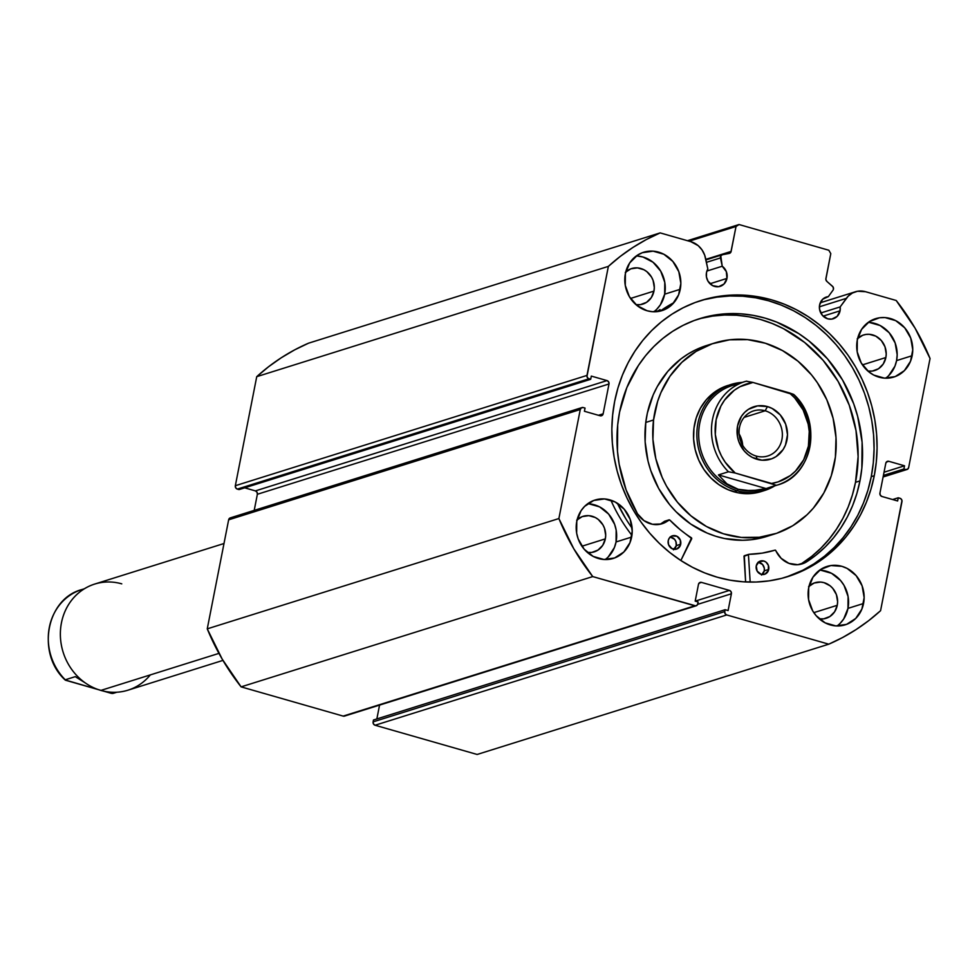 <?xml version="1.0" encoding="UTF-8"?>
<svg xmlns="http://www.w3.org/2000/svg" width="979" height="979" viewBox="0 0 979 979"><rect width="100%" height="100%" fill="white"/><g stroke="black" fill="none" stroke-linecap="round" stroke-linejoin="round"><path stroke-width="1.47" d="M230.677 517.793L228.645 519.812L580.278 409.516A2.778 2.521 -107.4 0 1 583.288 407.57L585.038 408.072L584.414 411.266L600.127 415.769A2.778 2.521 -107.4 0 0 603.137 413.811L598.45 415.292L603.137 413.811L608.999 383.976L257.367 494.273L254.21 510.377L257.367 494.273A2.778 2.521 72.6 0 0 255.397 490.895L257 492.18L257.367 494.273L608.999 383.976A2.778 2.521 -107.4 0 0 607.017 380.598L255.397 490.895L244.689 487.823L255.397 490.895L607.017 380.598L591.316 376.095L590.68 379.301L239.06 489.586L590.68 379.301L588.942 378.8L237.31 489.096L239.06 489.586L237.31 489.096A2.778 2.521 72.6 0 1 235.339 485.706L586.972 375.422L235.339 485.706L235.706 487.799L237.31 489.096L588.942 378.8A2.778 2.521 -107.4 0 1 586.972 375.422L608.363 266.386L256.731 376.67L235.339 485.706L256.731 376.67A222.429 201.907 72.6 0 1 308.532 343.188L660.164 232.892L308.532 343.188L294.655 349.87L281.34 357.714L268.674 366.672L256.731 376.67L608.363 266.386A222.429 201.907 -107.4 0 1 660.164 232.892L690.88 241.691A20.755 18.846 -107.4 0 1 705.492 258.003L707.841 269.005A11.393 10.353 -107.4 0 0 706.495 272.566L706.459 276.971L707.976 281.144L712.626 285.635L718.659 286.7L724.032 283.996L726.944 278.428L710.008 283.739L726.944 278.428L726.332 271.624L722.233 266.227L706.911 271.036L722.233 266.227L720.471 257.942L706.422 262.348L720.471 257.942A2.778 2.521 -107.4 0 1 722.367 254.748L729.22 253.426A2.778 2.521 -107.4 0 0 731.129 251.419L705.786 259.374L731.129 251.419L736.024 226.479L739.047 224.534L687.466 240.712L739.047 224.534L828.821 250.245L830.792 253.622L825.897 278.562A2.778 2.521 -107.4 0 0 826.863 281.389L832.493 286.284A2.778 2.521 -107.4 0 1 833.007 290.176A2.778 2.521 72.6 0 0 833.459 289.111L833.007 286.871L826.863 281.389L825.848 279.333L830.792 253.622L828.821 250.245L739.047 224.534L736.024 226.479L730.885 252.141L729.893 253.182L722.367 254.748L720.777 255.886L722.233 266.227A11.393 10.353 -107.4 0 1 726.944 278.428A11.393 10.353 -107.4 0 1 720.128 286.37A11.393 10.353 -107.4 0 1 709.812 283.555A11.393 10.353 -107.4 0 1 706.495 272.566L707.841 269.005L704.696 255.176L702.053 249.951L698.211 245.656L690.88 241.691L660.164 232.892L646.287 239.574L632.972 247.418L620.307 256.376L608.363 266.386L586.959 376.487L588.024 378.322L590.68 379.301L591.316 376.095L607.017 380.598L608.632 381.883L608.999 383.976L603.137 413.811L602.036 415.488L600.127 415.769L584.414 411.266L585.038 408.072L583.288 407.57L581.379 407.839L580.278 409.516L558.887 518.552L573.829 548.84L592.736 576.582L695.788 605.879L697.415 604.826L698.174 601.987L695.188 601.13L698.48 584.353L699.581 582.676L701.49 582.395L729.428 590.398L731.032 591.683L731.399 593.776L728.095 610.566L725.109 609.709L724.741 611.569L725.109 613.662L726.712 614.947L828.772 644.182L842.65 637.488L855.964 629.644L868.63 620.698L880.574 610.688L901.977 500.575L900.913 498.752L898.245 497.773L897.621 500.967L881.908 496.475L880.305 495.19L879.937 493.086L885.799 463.251L886.901 461.574L888.81 461.305L904.523 465.796L903.898 469.002L905.636 469.504L907.557 469.222L908.659 467.546L930.05 358.51L915.108 328.222L896.201 300.492L865.485 291.693L857.457 291.265L852.428 293.015L848.132 296.245L840.178 306.904A11.393 10.353 -107.4 0 1 840.055 310.82A11.393 10.353 -107.4 0 1 833.239 318.762A11.393 10.353 -107.4 0 1 822.923 315.948A11.393 10.353 -107.4 0 1 819.607 304.958L822.69 299.219L828.344 296.625L833.007 290.176L828.344 296.625L824.612 297.787L828.344 296.625A11.393 10.353 -107.4 0 0 826.423 297.016A11.393 10.353 -107.4 0 0 819.607 304.958L819.57 309.364L822.372 315.348L827.683 318.811L831.771 319.105L837.143 316.388L840.055 310.82L823.106 316.131L840.055 310.82L840.178 306.904L846.358 298.35L819.399 306.806L846.358 298.35A20.755 18.846 -107.4 0 1 855.377 291.779A20.755 18.846 -107.4 0 1 865.485 291.693L896.201 300.492A222.429 201.907 -107.4 0 1 930.05 358.51L908.659 467.546A2.778 2.521 -107.4 0 1 905.636 469.504L883.193 476.54L905.636 469.504L903.898 469.002L883.413 475.427L903.898 469.002L904.523 465.796L884.037 472.233L904.523 465.796L888.81 461.305L886.338 462.076L888.81 461.305A2.778 2.521 -107.4 0 0 885.799 463.251L879.937 493.086A2.778 2.521 -107.4 0 0 881.908 496.475L897.621 500.967L898.245 497.773L892.628 499.535L898.245 497.773L899.995 498.274A2.778 2.521 -107.4 0 1 901.965 501.652L880.574 610.688A222.429 201.907 -107.4 0 1 828.772 644.182L477.14 754.466L375.079 725.243L477.14 754.466L828.772 644.182L726.712 614.947A2.778 2.521 -107.4 0 1 724.741 611.569L373.109 721.866L373.476 723.958L375.079 725.243L726.712 614.947L375.079 725.243A2.778 2.521 72.6 0 1 373.109 721.866L373.476 719.993L373.109 721.866L724.741 611.569L725.109 609.709L373.476 719.993L725.109 609.709L728.095 610.566L731.399 593.776L697.66 604.361L731.399 593.776A2.778 2.521 -107.4 0 0 729.428 590.398L695.188 601.13L698.48 584.353A2.778 2.521 -107.4 0 1 701.49 582.395L729.428 590.398L695.188 601.13L698.174 601.987L697.807 603.859A2.778 2.521 -107.4 0 1 694.796 605.805L344.155 716.175M820.781 312.986L840.178 306.904L820.781 312.986M874.271 475.708A144.721 131.37 -107.4 0 1 787.777 576.619A144.721 131.37 -107.4 0 1 656.787 540.836A144.721 131.37 -107.4 0 1 614.665 401.366L617.957 387.941L622.473 375.018L628.151 362.707L634.967 351.118L642.824 340.374L651.659 330.584L661.388 321.822L671.924 314.186L683.158 307.761L694.98 302.584L707.279 298.705L719.932 296.196L732.818 295.046L745.827 295.279L758.823 296.882L771.672 299.855L784.265 304.175L796.478 309.78L808.177 316.621L819.276 324.636L829.654 333.753L839.199 343.886L847.838 354.924L855.487 366.758L862.058 379.301L867.504 392.395L871.763 405.942L874.798 419.807L876.572 433.856L877.074 447.941L876.303 461.941L874.271 475.708L870.98 489.121L866.464 502.043L860.774 514.367L853.969 525.943L846.113 536.688L837.278 546.49L827.549 555.24L817.012 562.876L805.778 569.313L793.957 574.489L781.658 578.356L769.004 580.877L756.106 582.028L743.11 581.795L730.114 580.18L717.264 577.206L704.672 572.899L692.459 567.294L680.76 560.441L669.66 552.425L659.283 543.308L649.738 533.188L641.098 522.15L633.45 510.304L626.878 497.773L621.432 484.666L617.174 471.119L614.139 457.254L612.364 443.218L611.851 429.132L612.634 415.133L614.665 401.366A144.721 131.37 -107.4 0 1 701.16 300.455A144.721 131.37 -107.4 0 1 832.15 336.238A144.721 131.37 -107.4 0 1 874.271 475.708L871.261 476.651L874.271 475.708M704.268 299.66L716.922 297.139L729.82 295.988L742.828 296.221L755.812 297.824L768.674 300.798L781.266 305.118L793.467 310.722L805.179 317.563L816.266 325.579L826.643 334.696L836.201 344.828L844.84 355.866L852.476 367.7L859.06 380.244L864.506 393.338L868.765 406.885L871.787 420.75L873.574 434.798L874.076 448.884L873.305 462.883L871.261 476.651L867.969 490.063L863.454 502.986L857.775 515.309L850.971 526.886L843.115 537.63L834.267 547.432L824.538 556.182L814.002 563.818L802.78 570.255L786.272 577.072A144.721 131.37 72.6 0 0 871.261 476.651A144.721 131.37 72.6 0 0 829.739 337.779A144.721 131.37 72.6 0 0 699.655 300.932M605.169 559.547A30.582 27.767 72.6 0 0 616.06 541.95L631.639 537.067A30.582 27.767 -107.4 0 1 613.356 558.397A30.582 27.767 -107.4 0 1 585.675 550.834A30.582 27.767 -107.4 0 1 576.778 521.354L581.061 510.732L584.585 506.4L593.739 500.477L604.496 498.935L615.191 501.994L624.223 509.202L630.207 519.457L632.226 531.193L629.986 542.635L623.819 552.021L614.665 557.944L603.921 559.486L593.213 556.427L584.182 549.219L578.197 538.964L576.655 533.163L576.778 521.354A30.582 27.767 -107.4 0 1 595.048 500.024A30.582 27.767 -107.4 0 1 622.73 507.587A30.582 27.767 -107.4 0 1 631.639 537.067L616.06 541.95L616.17 530.141L614.628 524.352L608.644 514.097L599.613 506.889L588.917 503.818M837.082 625.96A30.582 27.767 72.6 0 0 847.973 608.375L863.551 603.492A30.582 27.767 -107.4 0 1 845.269 624.81A30.582 27.767 -107.4 0 1 817.587 617.247A30.582 27.767 -107.4 0 1 808.691 587.779L812.974 577.157L820.794 569.35L830.938 565.544L841.867 566.327L847.116 568.42L856.135 575.628L862.12 585.883L864.151 597.618L861.899 609.048L855.732 618.447L846.578 624.357L835.833 625.911L825.126 622.84L816.094 615.632L812.656 610.798L808.581 599.589L808.691 587.779A30.582 27.767 -107.4 0 1 826.961 566.449A30.582 27.767 -107.4 0 1 854.655 574.012A30.582 27.767 -107.4 0 1 863.551 603.492L847.973 608.375L848.083 596.566L844.008 585.344L840.557 580.51L831.538 573.302L820.83 570.243M653.776 311.775A30.582 27.767 72.6 0 0 664.668 294.177L680.246 289.294A30.582 27.767 -107.4 0 1 661.963 310.624A30.582 27.767 -107.4 0 1 634.282 303.062A30.582 27.767 -107.4 0 1 625.385 273.582L629.668 262.959L637.488 255.164L642.359 252.704L653.103 251.162L663.811 254.222L672.83 261.43L678.814 271.685L680.846 283.42L678.594 294.863L672.426 304.249L663.272 310.172L652.528 311.714L647.07 310.747L637.011 305.509L629.35 296.6L625.275 285.391L625.385 273.582A30.582 27.767 -107.4 0 1 643.668 252.252A30.582 27.767 -107.4 0 1 671.349 259.814A30.582 27.767 -107.4 0 1 680.246 289.294L664.668 294.177L664.778 282.368L660.703 271.159L653.042 262.25L642.983 257.012L637.525 256.045M885.689 378.188A30.582 27.767 72.6 0 0 896.58 360.602L912.159 355.707A30.582 27.767 -107.4 0 1 893.888 377.037A30.582 27.767 -107.4 0 1 866.207 369.475A30.582 27.767 -107.4 0 1 857.298 339.994L861.593 329.385L869.401 321.577L879.546 317.771L885.016 317.575L895.724 320.647L904.755 327.855L910.739 338.11L912.758 349.846L910.519 361.275L904.339 370.674L895.185 376.585L884.441 378.139L873.745 375.067L868.924 371.922L861.263 363.025L857.188 351.816L857.298 339.994A30.582 27.767 -107.4 0 1 875.581 318.677A30.582 27.767 -107.4 0 1 903.262 326.24A30.582 27.767 -107.4 0 1 912.159 355.707L896.58 360.602L897.18 354.728L895.161 342.993L889.177 332.738L880.145 325.53L869.438 322.47M857.212 338.844L862.78 335.246L865.999 334.426L869.328 334.304L875.85 336.164L881.345 340.557L884.992 346.799L886.228 353.957L885.86 357.531A18.625 16.912 -107.4 0 1 874.724 370.515A18.625 16.912 -107.4 0 1 867.896 371.065L872.313 371.065L878.493 368.753L883.254 363.992L885.86 357.531L862.438 364.873L885.86 357.531A18.625 16.912 -107.4 0 0 880.439 339.578A18.625 16.912 -107.4 0 0 863.576 334.965L863.527 334.989M625.287 272.431L630.868 268.821L637.415 267.879L643.925 269.751L646.862 271.66L651.524 277.081L653.079 280.386L654.302 287.532L653.948 291.106A18.625 16.912 -107.4 0 1 642.811 304.102A18.625 16.912 -107.4 0 1 635.983 304.653L640.401 304.64L646.581 302.327L651.329 297.579L653.948 291.106L630.513 298.46L653.948 291.106A18.625 16.912 -107.4 0 0 648.526 273.153A18.625 16.912 -107.4 0 0 631.663 268.552L631.602 268.564M808.593 586.617L814.173 583.019L820.72 582.077L824.049 582.664L830.168 585.858L832.737 588.33L836.384 594.583L837.608 601.73L837.253 605.303A18.625 16.912 -107.4 0 1 826.117 618.287A18.625 16.912 -107.4 0 1 819.288 618.85L823.694 618.838L829.874 616.525L834.634 611.765L837.253 605.303L813.818 612.646L837.253 605.303A18.625 16.912 -107.4 0 0 831.832 587.351A18.625 16.912 -107.4 0 0 814.969 582.738L814.907 582.762M576.68 520.204L582.26 516.594L588.795 515.652L595.318 517.524L598.255 519.433L602.917 524.854L604.459 528.158L605.695 535.305L605.328 538.878A18.625 16.912 -107.4 0 1 594.204 551.875A18.625 16.912 -107.4 0 1 587.363 552.425L591.781 552.425L597.961 550.1L602.721 545.352L605.328 538.878L581.905 546.233L605.328 538.878A18.625 16.912 -107.4 0 0 599.907 520.926A18.625 16.912 -107.4 0 0 583.056 516.325L582.994 516.337M581.942 407.582L230.31 517.879A2.778 2.521 72.6 0 0 228.645 519.812L580.278 409.516L558.887 518.552L207.254 628.848L228.645 519.812L207.254 628.848L222.209 659.136L241.103 686.866L343.164 716.102L241.103 686.866L592.736 576.582L694.796 605.805L343.164 716.102A2.778 2.521 72.6 0 0 344.522 716.09L696.142 605.793M379.558 705.1L376.854 718.941L379.558 705.1M577.12 519.776A18.625 16.912 -107.4 0 1 583.056 516.325M809.046 586.188A18.625 16.912 -107.4 0 1 814.969 582.738M625.74 272.003A18.625 16.912 -107.4 0 1 631.663 268.552M857.653 338.416A18.625 16.912 -107.4 0 1 863.576 334.965M888.761 375.557L894.941 366.17L896.58 360.602A30.582 27.767 72.6 0 0 868.189 322.409M656.848 309.131L660.384 304.799L664.668 294.177A30.582 27.767 72.6 0 0 636.277 255.984M840.153 623.329L843.69 618.985L847.973 608.375A30.582 27.767 72.6 0 0 819.582 570.182M608.24 556.916L614.408 547.518L616.06 541.95A30.582 27.767 72.6 0 0 587.669 503.769M736.024 226.479L689.13 241.189L736.024 226.479M699.018 583.178L701.49 582.395L699.018 583.178M721.866 254.907L705.908 259.912L722.074 254.821M558.887 518.552L207.254 628.848A222.429 201.907 72.6 0 0 241.103 686.866L592.736 576.582A222.429 201.907 -107.4 0 1 558.887 518.552M765.957 488.582A54.212 49.219 -107.4 0 1 738.166 489.267L737.346 490.773A55.607 50.48 72.6 0 0 774.732 485.865A55.607 50.48 -107.4 0 1 764.452 490.54L761.111 491.593A55.607 50.48 -107.4 0 1 693.952 428.239L693.609 439.008L695.225 449.753L698.725 460.081L703.987 469.577L710.803 477.874L718.916 484.666L728.009 489.684L737.738 492.731L747.723 493.697L762.776 491.03M653.544 419.991A100.091 90.863 -107.4 0 1 714.511 343.029A100.091 90.863 -107.4 0 1 835.393 457.071A100.091 90.863 -107.4 0 1 774.426 534.032A100.091 90.863 -107.4 0 1 653.544 419.991L645.761 422.438L653.544 419.991L657.655 401.317L660.984 392.469L669.991 376.193L681.874 362.316L696.155 351.363L712.296 343.764L729.673 339.799L747.613 339.64L765.443 343.274L782.454 350.568L798.02 361.239L811.518 374.884L817.33 382.667L826.802 399.75L833.105 418.327L836.005 437.686L835.393 457.071L831.281 475.745L823.828 493L813.329 508.15L807.063 514.758L792.782 525.711L776.641 533.31L759.263 537.263L741.323 537.434L723.493 533.8L706.471 526.506L690.917 515.823L677.419 502.178L666.491 486.086L662.134 477.311L655.832 458.735L652.932 439.375L653.544 419.991M714.511 343.029L706.728 345.477A100.091 90.863 72.6 0 0 645.761 422.438L645.137 441.823L648.037 461.182L650.778 470.618L658.708 488.533L669.624 504.626L676.085 511.784L690.684 524.01L707.058 533.041L715.71 536.247L724.558 538.536L742.523 540.273L751.468 539.71L766.716 536.455M706.801 345.452L696.24 349.564L688.372 353.811L680.956 358.889L667.813 371.359L657.313 386.521L653.189 394.916L647.388 412.967L645.761 422.438A100.091 90.863 72.6 0 0 766.63 536.48L774.426 534.032M728.033 385.408L722 387.745L713.507 392.934L706.214 399.86L700.377 408.28L696.24 417.862L693.952 428.239A55.607 50.48 -107.4 0 1 727.825 385.481M223.995 543.516L94.669 584.071A55.607 50.48 72.6 0 0 60.453 637.562A55.607 50.48 72.6 0 0 100.861 690.415A55.607 50.48 -107.4 0 1 61.444 622.852A55.607 50.48 -107.4 0 1 121.763 583.851M150.325 674.898A55.607 50.48 -107.4 0 1 100.861 690.415L218.953 653.372L100.861 690.415A55.607 50.48 72.6 0 0 127.955 690.195L222.943 660.397M765.162 410.788A23.631 21.452 72.6 0 0 739.512 427.37A23.631 21.452 72.6 0 0 756.265 456.079L757.097 459.322A27.522 24.989 -107.4 0 1 737.579 425.877A27.522 24.989 -107.4 0 1 767.45 406.579L765.162 410.788L744.138 417.384L765.162 410.788A23.631 21.452 -107.4 0 1 782.331 433.256A23.631 21.452 -107.4 0 1 767.781 455.981A23.631 21.452 -107.4 0 1 756.265 456.079A23.631 21.452 -107.4 0 1 739.096 433.624A23.631 21.452 -107.4 0 1 753.646 410.886A23.631 21.452 -107.4 0 1 765.162 410.788L767.45 406.579L757.599 405.881L748.47 409.295L744.615 412.416L741.446 416.32L737.579 425.877L737.481 436.512L738.864 441.725L744.248 450.952L748.042 454.611L752.374 457.438L762.017 460.203L771.685 458.808L776.066 456.606L783.102 449.581L785.476 445.029L787.495 434.737L785.672 424.176L780.287 414.949L772.162 408.463L767.45 406.579A27.522 24.989 -107.4 0 1 786.957 440.024A27.522 24.989 -107.4 0 1 757.097 459.322L756.265 456.079A23.631 21.452 72.6 0 0 781.915 439.51A23.631 21.452 72.6 0 0 765.162 410.788M764.452 490.54A55.607 50.48 -107.4 0 1 737.346 490.773L734.017 491.825L737.346 490.773A55.607 50.48 -107.4 0 1 696.95 437.919A55.607 50.48 -107.4 0 1 731.166 384.429A55.607 50.48 -107.4 0 1 742.278 382.397A55.607 50.48 72.6 0 0 696.913 431.739A55.607 50.48 72.6 0 0 737.346 490.773L738.166 489.267A54.212 49.219 -107.4 0 1 698.688 435.214A54.212 49.219 -107.4 0 1 736.587 384.429M726.895 483.822L718.439 474.913L728.449 471.768A54.212 49.219 -107.4 0 1 744.933 381.565L732.133 385.579A54.212 49.219 72.6 0 0 698.773 437.723A54.212 49.219 72.6 0 0 738.166 489.267L726.895 483.822L718.439 474.913L728.449 471.768L735.192 473.028L776.188 485.229L766.08 488.558L751.517 490.871L738.166 489.267A54.212 49.219 72.6 0 0 764.587 489.047L777.387 485.033A54.212 49.219 -107.4 0 1 776.09 485.413L766.08 488.558L718.439 474.913L766.08 488.558L758.713 490.21L744.64 490.565L738.166 489.267L726.895 483.822M744.664 381.651A54.212 49.219 72.6 0 0 728.449 471.768L735.192 473.028A51.434 46.686 -107.4 0 1 716.139 419.734A51.434 46.686 -107.4 0 1 752.961 382.446L789.355 392.873L794.667 397.878L803.135 410.005L808.164 424.066L809.241 431.445L808.409 446.167L803.686 459.763L795.474 471.107L790.261 475.623L778.195 481.864L771.587 483.455L735.192 473.028L725.243 462.272L721.401 455.896L718.427 449.043L715.306 434.456L716.139 419.734L720.862 406.138L724.57 400.117L734.274 390.278L740.075 386.668L752.961 382.446L746.218 381.186L752.961 382.446L793.871 394.831A54.212 49.219 -107.4 0 1 777.387 485.033C812.986 475.733 822.813 420.848 793.908 394.598M746.83 381.149L744.933 381.565M793.626 394.39L789.355 392.873A51.434 46.686 -107.4 0 1 808.409 446.167A51.434 46.686 -107.4 0 1 771.587 483.455L776.09 485.413M739.121 433.954L742.694 445.347A23.631 21.452 72.6 0 0 739.121 433.954M65.201 680.026C36.296 653.764 46.135 598.879 81.734 589.591A54.212 49.219 72.6 0 0 65.25 679.793L75.273 676.648L85.197 682.865L75.273 676.648L65.25 679.793A54.212 49.219 -107.4 0 1 81.477 589.676M112.291 693.475L116.758 692.226L112.891 693.438A54.212 49.219 72.6 0 0 114.188 693.059L116.844 692.226M65.495 680.221L111.435 693.389L65.165 679.977M83.031 589.211L84.316 588.807M743.991 556.268L748.445 554.714L744.003 556.109L745.619 581.942L744.334 555.729L748.911 554.31L762.176 553.123L775.295 550.112L781.156 558.336L788.939 563.366L797.763 564.712L806.145 562.142L816.045 555.081L825.199 546.967L833.508 537.85L840.9 527.84L847.3 517.034L852.648 505.543L856.882 493.453L859.954 480.922A134.001 121.641 -107.4 0 1 806.145 562.142L806.145 562.142A23.557 21.379 -107.4 0 1 802.193 563.867A23.557 21.379 -107.4 0 1 775.735 550.455L775.111 550.137A115.657 104.998 -107.4 0 1 748.911 554.31L743.991 556.268M768.711 569.448A6.951 6.315 -107.4 0 1 764.562 574.294A6.951 6.315 -107.4 0 1 758.272 572.58A6.951 6.315 -107.4 0 1 756.253 565.886L757.146 571.112L761.172 574.33L764.856 574.196L768.344 570.72L768.393 565.446L766.08 562.191L763.791 561.004L758.994 561.689L756.253 565.886A6.951 6.315 -107.4 0 1 760.402 561.04A6.951 6.315 -107.4 0 1 766.692 562.754A6.951 6.315 -107.4 0 1 768.711 569.448L764.269 570.843L768.711 569.448M762.188 574.526A6.951 6.315 72.6 0 0 764.269 570.843L764.293 568.163L762.58 564.516L758.101 562.179M680.699 544.238A6.951 6.315 -107.4 0 1 676.538 549.097A6.951 6.315 -107.4 0 1 670.248 547.371A6.951 6.315 -107.4 0 1 668.229 540.677L668.559 544.679L671.961 548.644L676.844 548.986L680.319 545.511L680.368 540.237L676.966 536.272L672.083 535.929L669.208 538.254L668.229 540.677A6.951 6.315 -107.4 0 1 672.377 535.831A6.951 6.315 -107.4 0 1 678.68 537.544A6.951 6.315 -107.4 0 1 680.699 544.238L676.244 545.646L680.699 544.238M674.176 549.317A6.951 6.315 72.6 0 0 676.244 545.646L675.926 541.644L674.568 539.307L670.077 536.969M801.752 563.5A134.001 121.641 72.6 0 0 855.511 482.317L859.954 480.922L855.511 482.317A134.001 121.641 72.6 0 0 697.452 319.362M619.585 412.073A134.001 121.641 -107.4 0 1 699.667 318.64A134.001 121.641 -107.4 0 1 820.965 351.767A134.001 121.641 -107.4 0 1 859.954 480.922L861.85 468.17L862.095 442.165L857.641 416.32L853.7 403.776L842.576 380.036L827.488 358.852L809.046 341.035L798.766 333.619L776.628 322.079L764.966 318.089L753.059 315.336L741.03 313.843L728.988 313.635L717.056 314.7L705.333 317.025L693.952 320.61L682.999 325.407L672.597 331.367L662.844 338.428L653.837 346.542L645.65 355.61L638.369 365.559L626.805 387.684L619.585 412.073L617.688 424.959L617.48 451.221L619.181 464.34L626.107 489.941L637.5 513.84A134.001 121.641 -107.4 0 1 619.585 412.073M664.472 308.189L660.14 311.114A152.92 138.81 -107.4 0 1 673.907 302.646M610.872 500.183A152.92 138.81 72.6 0 0 631.92 535.329M632.128 528.256A152.92 138.81 -107.4 0 1 617.382 503.267L625.716 518.589M691.761 538.634L680.858 560.514L691.553 537.875A115.657 104.998 -107.4 0 1 669.685 519.947L680.136 529.627L691.761 538.634M750.171 582.089L748.445 554.86L750.171 582.089M660.898 523.789L664.57 521.281L669.012 519.886A23.557 21.379 -107.4 0 1 662.085 523.741A23.557 21.379 -107.4 0 1 637.513 513.828L644.035 520.681L652.418 524.267L661.241 523.985L669.685 519.947L665.084 521.22M799.916 564.43A23.557 21.379 72.6 0 0 801.691 563.525L811.591 556.476L820.745 548.362L829.054 539.245L836.445 529.235L842.846 518.429L848.193 506.938L852.428 494.86L855.511 482.317L858.118 456.606L856.001 430.552L849.246 405.171L838.122 381.431L823.045 360.248L804.591 342.43L783.481 328.675L772.174 323.486L760.512 319.484L748.617 316.731L736.587 315.238L724.546 315.03L712.602 316.095L700.878 318.42M659.822 524.303A23.557 21.379 72.6 0 0 664.57 521.281L669.183 519.8M656.933 311.652L660.03 309.584M673.491 549.831L676.244 545.646A6.951 6.315 72.6 0 0 670.309 536.994M761.515 575.04L764.269 570.843A6.951 6.315 72.6 0 0 758.321 562.203M801.691 563.525L806.133 562.13L801.691 563.525M748.666 554.383L744.456 555.705M883.107 476.981L906.958 469.504M855.352 291.791L820.255 302.792M81.734 589.591L84.39 588.758M744.334 555.729L748.788 554.334"/></g></svg>
